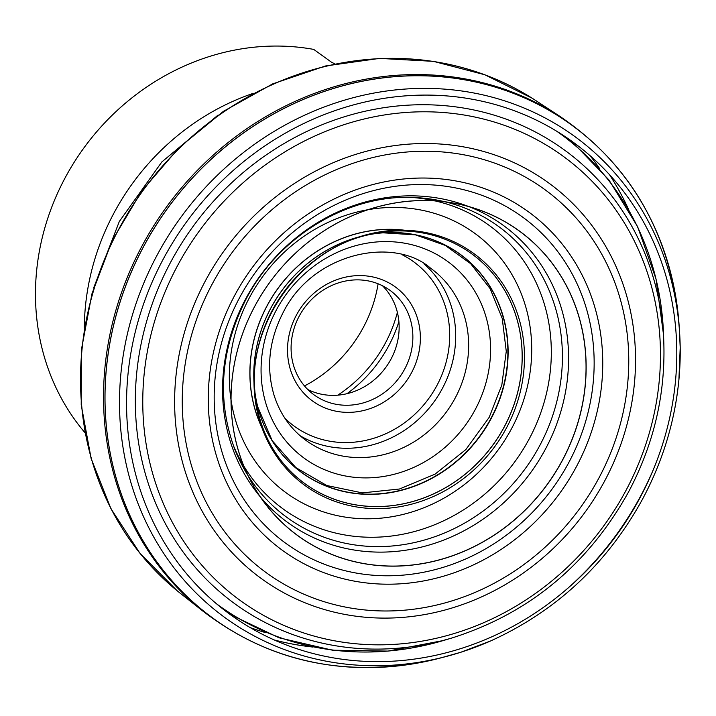 <?xml version="1.0" encoding="UTF-8"?>
<svg xmlns="http://www.w3.org/2000/svg" width="716" height="716" viewBox="0 0 716 716"><rect width="100%" height="100%" fill="white"/><g stroke="black" fill="none" stroke-linecap="round" stroke-linejoin="round"><path stroke-width="1.07" d="M265.475 632.604A300.264 273.664 -54.2 0 1 250.054 627.538M590.038 155.676A300.264 273.664 -54.2 0 1 599.722 168.699M628.353 208.983A304.04 277.101 125.8 0 0 609.459 174.65M534.861 99.954A304.04 277.101 125.8 0 0 532.131 98.199A304.04 277.101 125.8 0 0 142.287 191.476A304.04 277.101 125.8 0 0 177.201 590.798A304.04 277.101 125.8 0 0 179.725 592.83M274.201 639.952A304.04 277.101 125.8 0 0 312.749 647.013M678.84 321.699A304.918 277.906 125.8 0 0 678.446 317.233A304.918 277.906 125.8 0 0 360.828 81.481A304.918 277.906 125.8 0 0 107.132 433.592A304.918 277.906 125.8 0 0 431.292 660.259A304.918 277.906 125.8 0 0 435.65 659.221M558.722 115.598A305.365 278.309 125.8 0 1 558.829 115.661C628.576 162.595 668.449 229.791 678.446 317.233L679.171 326.263A304.891 277.88 125.8 0 0 678.446 317.26A304.891 277.88 125.8 0 0 360.864 81.526A304.891 277.88 125.8 0 0 107.176 433.61A304.891 277.88 125.8 0 0 431.309 660.25A304.891 277.88 125.8 0 0 440.089 658.093L431.292 660.259C345.175 678.455 268.813 661.897 202.216 610.587A305.365 278.309 125.8 0 1 202.127 610.515L182.285 594.844A304.04 277.101 125.8 0 1 142.323 191.494A304.04 277.101 125.8 0 1 537.573 101.735L558.722 115.598A305.365 278.309 125.8 0 0 165.575 208.249A305.365 278.309 125.8 0 0 202.127 610.515M639.853 498.05A291.851 265.994 -54.2 0 1 163.355 540.884A291.851 265.994 -54.2 0 1 401.81 96.168A291.851 265.994 -54.2 0 1 639.853 498.05M562.302 460.585A188.371 171.679 125.8 0 0 408.666 201.205A188.371 171.679 125.8 0 0 254.762 488.231A188.371 171.679 125.8 0 0 562.302 460.585M562.221 460.54A188.299 171.616 125.8 0 0 408.639 201.25A188.299 171.616 125.8 0 0 254.789 488.178A188.299 171.616 125.8 0 0 562.221 460.54M504.234 426.996A142.01 129.435 -54.2 0 1 360.3 505.559A142.01 129.435 -54.2 0 1 255.173 394.776A142.01 129.435 -54.2 0 1 254.815 390.596C248.425 322.898 300.55 250.555 366.789 235.188A142.01 129.435 -54.2 0 1 370.87 234.204A142.01 129.435 -54.2 0 1 499.661 282.444A142.01 129.435 -54.2 0 1 504.234 426.996M254.977 392.699A141.983 129.408 125.8 0 0 255.165 394.758A141.983 129.408 125.8 0 0 360.273 505.514A141.983 129.408 125.8 0 0 504.189 426.969A141.983 129.408 125.8 0 0 499.616 282.435A141.983 129.408 125.8 0 0 370.843 234.204A141.983 129.408 125.8 0 0 368.838 234.678M254.959 392.457A134.903 122.955 125.8 0 0 356.407 493.637A134.903 122.955 125.8 0 0 491.051 418.762A134.903 122.955 125.8 0 0 488.178 283.625A134.903 122.955 125.8 0 0 369.733 234.526M359.155 236.898A134.903 122.955 125.8 0 0 254.028 382.818M334.954 63.885L331.678 62.337L313.733 49.404A234.893 214.084 125.8 0 0 70.965 167.517A234.893 214.084 125.8 0 0 85.052 432.795M378.102 283.787A130.366 118.811 -54.2 0 1 363.28 327.507A130.366 118.811 -54.2 0 1 304.497 385.951M397.38 312.4A130.366 118.811 -54.2 0 1 385.235 343.331A130.366 118.811 -54.2 0 1 337.746 395.169M398.893 321.582A129.229 117.782 -54.2 0 1 388.645 345.989A129.229 117.782 -54.2 0 1 346.929 393.71M382.487 285.756A64.592 58.873 -54.2 0 1 390.972 359.163A64.592 58.873 -54.2 0 1 307.746 389.477M299.261 316.069A64.592 58.873 125.8 0 0 314.217 394.972A64.592 58.873 125.8 0 0 404.692 369.053A64.592 58.873 125.8 0 0 389.737 290.15A64.592 58.873 125.8 0 0 299.261 316.069M296.433 315.076A70.463 64.225 -54.2 0 1 411.476 304.73A70.463 64.225 -54.2 0 1 353.91 412.112A70.463 64.225 -54.2 0 1 296.433 315.076M628.478 209.197A304.04 277.101 125.8 0 0 609.531 174.722M274.291 639.997A304.04 277.101 125.8 0 0 312.99 647.058M568.003 588.105A305.365 278.309 125.8 0 0 640.578 496.17A305.365 278.309 125.8 0 0 653.269 469.759M635.763 192.873A305.365 278.309 125.8 0 0 634.045 190.232M296.764 658.344A305.365 278.309 125.8 0 0 299.807 659.132M440.089 658.093L460.648 652.312L490.639 640.945A297.426 271.078 -54.2 0 1 124.423 455.582A297.426 271.078 -54.2 0 1 387.159 90.932A297.426 271.078 -54.2 0 1 678.911 379.65A297.426 271.078 -54.2 0 1 642.592 499.034C662.783 461.22 674.884 421.411 678.911 379.65L680.2 347.6L679.171 326.263M506.31 428.24A143.451 130.742 125.8 0 0 389.307 230.695A143.451 130.742 125.8 0 0 272.098 449.29A143.451 130.742 125.8 0 0 506.31 428.24M256.006 398.973A134.787 122.848 125.8 0 0 257.778 406.93A134.787 122.848 125.8 0 0 363.576 494.022A134.787 122.848 125.8 0 0 490.818 418.618A134.787 122.848 125.8 0 0 383.221 232.825A134.787 122.848 125.8 0 0 375.121 233.667M359.432 236.808A134.787 122.848 125.8 0 0 254.028 383.105M345.765 491.776A136.13 124.065 -54.2 0 1 339.035 490.37M261.743 427.13A136.13 124.065 -54.2 0 1 277.62 288.978A136.13 124.065 -54.2 0 1 403.636 230.194M488.097 283.5A136.13 124.065 -54.2 0 1 491.552 289.434M347.457 492.107A136.192 124.119 -54.2 0 1 340.655 490.791M262.002 427.855A136.192 124.119 -54.2 0 1 277.548 288.933A136.192 124.119 -54.2 0 1 404.415 230.212M489.01 284.896A136.192 124.119 -54.2 0 1 492.402 290.938M84.318 327.821A234.893 214.084 -54.2 0 1 253.267 93.331M475.173 409.668A121.747 110.962 -54.2 0 1 318.396 466.841A121.747 110.962 -54.2 0 1 276.465 309.813A121.747 110.962 -54.2 0 1 433.252 252.641A121.747 110.962 -54.2 0 1 475.173 409.668M511.412 428.902A160.393 146.18 125.8 0 0 380.599 208.034A160.393 146.18 125.8 0 0 249.544 452.44A160.393 146.18 125.8 0 0 511.412 428.902M539.649 445.773A179.895 163.955 125.8 0 0 415.199 197.571C349.784 193.58 279.321 235.233 246.295 298.679C220.528 349.265 216.581 399.188 234.454 448.431A179.895 163.955 125.8 0 0 379.382 546.603A179.895 163.955 125.8 0 0 539.649 445.773M411.539 197.437A175.25 159.722 -54.2 0 1 529.142 439.033A175.25 159.722 -54.2 0 1 374.835 537.233A175.25 159.722 -54.2 0 1 233.174 444.994M245.794 298.706A183.538 167.276 -54.2 0 1 545.449 271.776A183.538 167.276 -54.2 0 1 395.492 551.445A183.538 167.276 -54.2 0 1 245.794 298.706M239.681 297.507A201.554 183.69 125.8 0 0 309.088 557.478A201.554 183.69 125.8 0 0 568.647 462.813A201.554 183.69 125.8 0 0 499.24 202.852A201.554 183.69 125.8 0 0 239.681 297.507M576.264 466.939A209.251 190.707 -54.2 0 1 234.642 497.647A209.251 190.707 -54.2 0 1 405.605 178.803A209.251 190.707 -54.2 0 1 576.264 466.939M598.782 478.252A236.835 215.847 125.8 0 0 405.614 152.123A236.835 215.847 125.8 0 0 212.115 513.005A236.835 215.847 125.8 0 0 598.782 478.252M625.712 490.934A274.604 250.269 125.8 0 0 401.739 112.806A274.604 250.269 125.8 0 0 177.38 531.227A274.604 250.269 125.8 0 0 625.712 490.934M604.599 481.08A244.478 222.819 -54.2 0 1 205.438 516.952A244.478 222.819 -54.2 0 1 405.193 144.426A244.478 222.819 -54.2 0 1 604.599 481.08M216.393 603.713A291.161 265.368 125.8 0 0 443.347 640.534L451.76 638.037A280.421 255.585 -54.2 0 1 138.063 439.409A280.421 255.585 -54.2 0 1 376.142 108.984A280.421 255.585 -54.2 0 1 663.848 343.689L663.553 334.918A291.161 265.368 125.8 0 0 556.788 131.288M105.35 382.237A292.441 266.531 125.8 0 0 105.324 384M313.214 95.47A292.441 266.531 125.8 0 0 311.55 96.06M284.941 418.323A101.591 92.588 125.8 0 0 429.063 398.096A101.591 92.588 125.8 0 0 402.625 254.985M306.323 440.662A106.29 96.875 125.8 0 0 447.053 411.065A106.29 96.875 125.8 0 0 430.585 268.196C394.579 236.423 313.635 251.683 283.241 312.31C269.001 340.118 265.94 367.764 274.058 395.25C280.18 414.322 290.938 429.457 306.323 440.662M423.97 263.882A106.29 96.875 -54.2 0 1 434.102 401.73A106.29 96.875 -54.2 0 1 300.138 435.758M532.131 98.199L484.857 74.768L433.386 61.343L379.561 58.399L325.332 66.006L272.635 83.897L223.32 111.41L179.152 147.559L141.696 191.056L112.287 240.361L91.988 293.694L81.499 349.166L81.212 404.826L91.156 458.67L110.989 508.79L140.014 553.37L177.201 590.798M490.639 640.945C556.395 611.061 607.043 563.769 642.592 499.07M366.789 235.188L370.843 234.204M254.815 390.596L255.165 394.758M257.778 406.93L272.196 440.662L295.878 467.611L326.782 485.52L362.323 492.885L399.492 489.01L435.051 474.153L465.856 449.55L489.18 417.347L501.818 385.074L506.266 351.341L502.238 318.441L490.084 288.566L470.645 263.685L445.209 245.382L415.423 234.857L383.221 232.825M93.787 287.564L119.312 221.495L161.861 161.914L218.085 115.052M571.18 140.792L608.931 179.922L637.607 226.659L656.044 279.034L663.553 334.918M229.961 614.364L279.034 637.786L332.439 650.191L387.965 651.095L443.347 640.534M451.76 638.037C528.918 613.63 587.845 564.951 628.532 491.982C653.538 444.797 665.307 395.366 663.848 343.689"/></g></svg>
